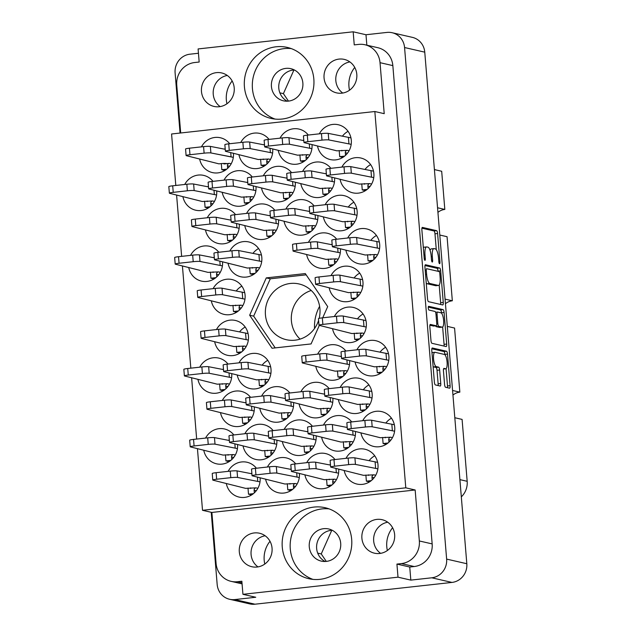 <?xml version="1.0" encoding="UTF-8"?>
<svg xmlns="http://www.w3.org/2000/svg" width="636" height="636" viewBox="0 0 636 636"><rect width="100%" height="100%" fill="white"/><g stroke="black" fill="none" stroke-linecap="round" stroke-linejoin="round"><path stroke-width="0.95" d="M432.456 352.59A7.219 2.051 83.7 0 0 432.257 352.575A7.219 2.051 83.7 0 0 431.963 352.686M435.08 352.296A7.219 2.051 83.7 0 0 434.873 352.288A7.219 2.051 83.7 0 0 433.561 358.974A7.219 2.051 83.7 0 0 436.256 366.622L438.633 367.163A2.695 0.763 83.7 0 1 439.643 370.025L440.748 383.54A2.695 0.763 83.7 0 1 440.263 386.036A2.695 0.763 83.7 0 1 440.184 386.036L435.39 384.931A2.695 0.763 83.7 0 1 434.38 382.077L431.788 350.492A2.695 0.763 83.7 0 1 432.273 347.995A2.695 0.763 83.7 0 1 432.353 347.995L446.504 351.239A2.695 0.763 83.7 0 1 447.513 354.101L450.105 385.686A2.695 0.763 83.7 0 1 449.62 388.183A2.695 0.763 83.7 0 1 449.541 388.183L445.574 387.268A2.695 0.763 83.7 0 1 444.564 384.414L443.451 370.891A2.695 0.763 83.7 0 1 443.944 368.395A2.695 0.763 83.7 0 1 444.015 368.395L445.574 368.753A7.219 2.051 83.7 0 0 445.78 368.769A7.219 2.051 83.7 0 0 447.052 361.725A7.219 2.051 83.7 0 0 444.397 354.435L435.08 352.296M428.298 308.07A1.892 0.533 83.7 0 0 428.998 310.066L434.976 311.441A2.695 0.763 83.7 0 1 435.986 314.295L436.717 323.263A2.695 0.763 83.7 0 1 436.232 325.767A2.695 0.763 83.7 0 1 436.153 325.759L430.413 324.44A2.695 0.763 83.7 0 0 430.341 324.44A2.695 0.763 83.7 0 0 429.849 326.936L430.962 340.459A2.695 0.763 83.7 0 0 431.963 343.313L446.122 346.556A2.695 0.763 83.7 0 0 446.194 346.564A2.695 0.763 83.7 0 0 446.687 344.06L444.087 312.475A2.695 0.763 83.7 0 0 443.085 309.621L428.696 306.321A1.892 0.533 83.7 0 0 428.64 306.321A1.892 0.533 83.7 0 0 428.298 308.07M311.235 290.485A28.58 27.276 -77.1 0 0 292.051 311.688A28.58 27.276 -77.1 0 0 300.089 339.115M314.542 328.494A39.853 38.025 102.9 0 1 319.614 306.345M220.151 106.602A17.18 16.393 102.9 0 1 213.632 88.722A17.18 16.393 102.9 0 1 227.29 75.469M216.431 72.639A17.18 16.393 -77.1 0 0 201.453 88.746A17.18 16.393 -77.1 0 0 213.998 106.427A17.18 16.393 -77.1 0 0 219.237 106.729A17.18 16.393 -77.1 0 0 234.223 90.622A17.18 16.393 -77.1 0 0 221.67 72.941A17.18 16.393 -77.1 0 0 216.431 72.639M349.88 61.923A17.18 16.393 -77.1 0 0 336.221 75.175A17.18 16.393 -77.1 0 0 342.74 93.047M339.02 59.092A17.18 16.393 -77.1 0 0 324.042 75.199A17.18 16.393 -77.1 0 0 336.587 92.88A17.18 16.393 -77.1 0 0 341.826 93.174A17.18 16.393 -77.1 0 0 356.812 77.075A17.18 16.393 -77.1 0 0 344.259 59.394A17.18 16.393 -77.1 0 0 339.02 59.092M294.404 69.992A16.488 15.733 -77.1 0 0 293.164 70.071A16.488 15.733 -77.1 0 0 279.037 83.555A16.488 15.733 -77.1 0 0 287.249 101.196M285.795 68.386A16.488 15.733 -77.1 0 0 271.413 83.849A16.488 15.733 -77.1 0 0 283.457 100.822A16.488 15.733 -77.1 0 0 288.482 101.108A16.488 15.733 -77.1 0 0 302.871 85.645A16.488 15.733 -77.1 0 0 290.827 68.672A16.488 15.733 -77.1 0 0 285.795 68.386M265.132 535.766A17.18 16.393 -77.1 0 0 251.474 549.019A17.18 16.393 -77.1 0 0 258.001 566.899M257.079 567.026A17.18 16.393 102.9 0 1 251.84 566.724A17.18 16.393 102.9 0 1 239.295 549.043A17.18 16.393 102.9 0 1 254.273 532.936A17.18 16.393 102.9 0 1 259.52 533.238A17.18 16.393 102.9 0 1 272.065 550.919A17.18 16.393 102.9 0 1 257.079 567.026M325.091 561.493A16.488 15.733 102.9 0 1 316.887 543.852A16.488 15.733 102.9 0 1 331.006 530.368A16.488 15.733 102.9 0 1 332.246 530.289M326.332 561.405A16.488 15.733 102.9 0 1 321.299 561.119A16.488 15.733 102.9 0 1 309.255 544.146A16.488 15.733 102.9 0 1 323.637 528.683A16.488 15.733 102.9 0 1 328.669 528.969A16.488 15.733 102.9 0 1 340.713 545.942A16.488 15.733 102.9 0 1 326.332 561.405M380.59 553.344A17.18 16.393 102.9 0 1 374.063 535.472A17.18 16.393 102.9 0 1 387.721 522.22M379.668 553.479A17.18 16.393 102.9 0 1 374.429 553.177A17.18 16.393 102.9 0 1 361.884 535.496A17.18 16.393 102.9 0 1 376.87 519.389A17.18 16.393 102.9 0 1 382.109 519.692A17.18 16.393 102.9 0 1 394.654 537.372A17.18 16.393 102.9 0 1 379.668 553.479M349.53 90.201A25.694 24.518 102.9 0 1 354.753 67.432M226.941 103.755A25.694 24.518 102.9 0 1 232.156 80.987M264.783 564.053A25.694 24.518 102.9 0 1 270.006 541.284M387.372 550.506A25.694 24.518 102.9 0 1 392.595 527.737M314.001 507.075A36.419 34.749 -77.1 0 0 282.233 541.22A36.419 34.749 -77.1 0 0 308.834 578.704A36.419 34.749 -77.1 0 0 319.94 579.34A36.419 34.749 -77.1 0 0 351.708 545.195A36.419 34.749 -77.1 0 0 325.107 507.711A36.419 34.749 -77.1 0 0 314.001 507.075M329.058 508.88A36.419 34.749 -77.1 0 0 322.015 508.911A36.419 34.749 -77.1 0 0 290.461 540.91A36.419 34.749 -77.1 0 0 312.896 579.372M276.159 46.778A36.419 34.749 -77.1 0 0 244.391 80.923A36.419 34.749 -77.1 0 0 270.992 118.407A36.419 34.749 -77.1 0 0 282.098 119.043A36.419 34.749 -77.1 0 0 313.866 84.898A36.419 34.749 -77.1 0 0 287.265 47.414A36.419 34.749 -77.1 0 0 276.159 46.778M291.216 48.582A36.419 34.749 -77.1 0 0 284.173 48.614A36.419 34.749 -77.1 0 0 252.619 80.613A36.419 34.749 -77.1 0 0 275.054 119.075M250.202 494.585A17.864 17.045 -77.1 0 0 250.767 495.428M256.403 468.231A17.864 17.045 -77.1 0 0 247.07 462.261A17.864 17.045 -77.1 0 0 241.624 461.951A17.864 17.045 -77.1 0 0 228.133 471.356M226.384 483.837A17.864 17.045 -77.1 0 0 239.088 497.09A17.864 17.045 -77.1 0 0 244.534 497.4A17.864 17.045 -77.1 0 0 260.124 477.978M251.84 472.953A17.864 17.045 -77.1 0 0 251.276 473.661M227.648 461.307A17.864 17.045 -77.1 0 0 228.205 462.149M233.841 434.952A17.864 17.045 -77.1 0 0 224.508 428.982A17.864 17.045 -77.1 0 0 219.062 428.672A17.864 17.045 -77.1 0 0 205.571 438.077M203.83 450.558A17.864 17.045 -77.1 0 0 216.526 463.811A17.864 17.045 -77.1 0 0 221.98 464.121A17.864 17.045 -77.1 0 0 237.562 444.699M229.278 439.675A17.864 17.045 -77.1 0 0 228.714 440.382M322.961 414.998A17.864 17.045 -77.1 0 0 323.525 415.841M329.154 388.644A17.864 17.045 -77.1 0 0 319.829 382.673A17.864 17.045 -77.1 0 0 314.375 382.363A17.864 17.045 -77.1 0 0 300.884 391.768M299.143 404.257A17.864 17.045 -77.1 0 0 311.847 417.502A17.864 17.045 -77.1 0 0 317.292 417.812A17.864 17.045 -77.1 0 0 332.874 398.39M324.591 393.366A17.864 17.045 -77.1 0 0 324.026 394.074M328.788 485.904A17.864 17.045 -77.1 0 0 329.353 486.739M334.989 459.542A17.864 17.045 -77.1 0 0 325.656 453.579A17.864 17.045 -77.1 0 0 320.202 453.261A17.864 17.045 -77.1 0 0 306.719 462.666M304.97 475.156A17.864 17.045 -77.1 0 0 317.674 488.4A17.864 17.045 -77.1 0 0 323.12 488.71A17.864 17.045 -77.1 0 0 338.702 469.288M330.426 464.272A17.864 17.045 -77.1 0 0 329.853 464.972M221.813 390.409A17.864 17.045 -77.1 0 0 222.377 391.251M228.014 364.054A17.864 17.045 -77.1 0 0 218.681 358.084A17.864 17.045 -77.1 0 0 213.235 357.774A17.864 17.045 -77.1 0 0 199.744 367.179M197.995 379.66A17.864 17.045 -77.1 0 0 210.699 392.913A17.864 17.045 -77.1 0 0 216.145 393.223A17.864 17.045 -77.1 0 0 231.735 373.801M223.451 368.777A17.864 17.045 -77.1 0 0 222.886 369.484M266.937 456.966A17.864 17.045 -77.1 0 0 267.502 457.809M273.138 430.612A17.864 17.045 -77.1 0 0 263.805 424.641A17.864 17.045 -77.1 0 0 258.351 424.331A17.864 17.045 -77.1 0 0 244.86 433.736M243.119 446.218A17.864 17.045 -77.1 0 0 255.823 459.462A17.864 17.045 -77.1 0 0 261.269 459.78A17.864 17.045 -77.1 0 0 276.851 440.351M268.567 435.334A17.864 17.045 -77.1 0 0 268.002 436.034M261.11 386.068A17.864 17.045 -77.1 0 0 261.674 386.903M237.292 375.32A17.864 17.045 -77.1 0 0 249.988 388.564A17.864 17.045 -77.1 0 0 255.441 388.882A17.864 17.045 -77.1 0 0 271.023 372.132A17.864 17.045 -77.1 0 0 257.978 353.743A17.864 17.045 -77.1 0 0 252.524 353.433A17.864 17.045 -77.1 0 0 239.033 362.838M267.764 360.326A17.864 17.045 -77.1 0 0 262.175 365.136M306.226 452.625A17.864 17.045 -77.1 0 0 306.791 453.46M312.427 426.263A17.864 17.045 -77.1 0 0 303.094 420.301A17.864 17.045 -77.1 0 0 297.648 419.983A17.864 17.045 -77.1 0 0 284.157 429.395M282.408 441.877A17.864 17.045 -77.1 0 0 295.112 455.122A17.864 17.045 -77.1 0 0 300.558 455.432A17.864 17.045 -77.1 0 0 316.14 436.01M307.864 430.993A17.864 17.045 -77.1 0 0 307.299 431.693M356.422 339.759A17.864 17.045 -77.1 0 0 356.987 340.602M332.604 329.011A17.864 17.045 -77.1 0 0 345.308 342.263A17.864 17.045 -77.1 0 0 350.754 342.573A17.864 17.045 -77.1 0 0 366.336 325.823A17.864 17.045 -77.1 0 0 353.29 307.434A17.864 17.045 -77.1 0 0 347.836 307.124A17.864 17.045 -77.1 0 0 334.353 316.529M363.077 314.017A17.864 17.045 -77.1 0 0 357.488 318.827M244.375 423.687A17.864 17.045 -77.1 0 0 244.94 424.53M250.576 397.333A17.864 17.045 -77.1 0 0 241.243 391.363A17.864 17.045 -77.1 0 0 235.797 391.053A17.864 17.045 -77.1 0 0 222.306 400.457M220.557 412.939A17.864 17.045 -77.1 0 0 233.261 426.192A17.864 17.045 -77.1 0 0 238.707 426.502A17.864 17.045 -77.1 0 0 254.289 407.072M246.013 402.055A17.864 17.045 -77.1 0 0 245.448 402.755M238.548 352.789A17.864 17.045 -77.1 0 0 239.112 353.632M214.73 342.041A17.864 17.045 -77.1 0 0 227.434 355.286A17.864 17.045 -77.1 0 0 232.879 355.604A17.864 17.045 -77.1 0 0 248.461 338.853A17.864 17.045 -77.1 0 0 235.415 320.465A17.864 17.045 -77.1 0 0 229.962 320.154A17.864 17.045 -77.1 0 0 216.479 329.559M245.202 327.047A17.864 17.045 -77.1 0 0 239.613 331.857M289.499 490.245A17.864 17.045 -77.1 0 0 290.056 491.079M295.692 463.89A17.864 17.045 -77.1 0 0 286.367 457.92A17.864 17.045 -77.1 0 0 280.913 457.61A17.864 17.045 -77.1 0 0 267.422 467.015M265.681 479.496A17.864 17.045 -77.1 0 0 278.377 492.741A17.864 17.045 -77.1 0 0 283.831 493.059A17.864 17.045 -77.1 0 0 299.413 473.629M291.129 468.613A17.864 17.045 -77.1 0 0 290.565 469.312M283.664 419.347A17.864 17.045 -77.1 0 0 284.228 420.181M289.865 392.992A17.864 17.045 -77.1 0 0 280.532 387.022A17.864 17.045 -77.1 0 0 275.086 386.704A17.864 17.045 -77.1 0 0 261.595 396.117M259.846 408.598A17.864 17.045 -77.1 0 0 272.55 421.843A17.864 17.045 -77.1 0 0 278.004 422.161A17.864 17.045 -77.1 0 0 293.586 402.731M285.302 397.715A17.864 17.045 -77.1 0 0 284.737 398.414M362.25 410.657A17.864 17.045 -77.1 0 0 362.814 411.5M338.432 399.909A17.864 17.045 -77.1 0 0 351.136 413.162A17.864 17.045 -77.1 0 0 356.581 413.472A17.864 17.045 -77.1 0 0 372.163 396.721A17.864 17.045 -77.1 0 0 359.117 378.333A17.864 17.045 -77.1 0 0 353.672 378.023A17.864 17.045 -77.1 0 0 340.18 387.427M368.904 384.915A17.864 17.045 -77.1 0 0 363.323 389.725M339.688 377.379A17.864 17.045 -77.1 0 0 340.252 378.221M345.889 351.024A17.864 17.045 -77.1 0 0 336.555 345.054A17.864 17.045 -77.1 0 0 331.11 344.744A17.864 17.045 -77.1 0 0 317.618 354.149M315.869 366.63A17.864 17.045 -77.1 0 0 328.574 379.883A17.864 17.045 -77.1 0 0 334.019 380.193A17.864 17.045 -77.1 0 0 349.609 360.771M341.325 355.747A17.864 17.045 -77.1 0 0 340.761 356.454M345.523 448.277A17.864 17.045 -77.1 0 0 346.079 449.119M351.716 421.922A17.864 17.045 -77.1 0 0 342.383 415.952A17.864 17.045 -77.1 0 0 336.937 415.642A17.864 17.045 -77.1 0 0 323.446 425.047M321.705 437.528A17.864 17.045 -77.1 0 0 334.401 450.781A17.864 17.045 -77.1 0 0 339.855 451.091A17.864 17.045 -77.1 0 0 355.437 431.669M347.153 426.645A17.864 17.045 -77.1 0 0 346.588 427.352M378.984 373.038A17.864 17.045 -77.1 0 0 379.549 373.881M355.166 362.289A17.864 17.045 -77.1 0 0 367.862 375.534A17.864 17.045 -77.1 0 0 373.316 375.852A17.864 17.045 -77.1 0 0 388.898 359.101A17.864 17.045 -77.1 0 0 375.852 340.713A17.864 17.045 -77.1 0 0 370.398 340.403A17.864 17.045 -77.1 0 0 356.907 349.808M385.639 347.296A17.864 17.045 -77.1 0 0 380.05 352.106M384.812 443.936A17.864 17.045 -77.1 0 0 385.376 444.779M360.994 433.188A17.864 17.045 -77.1 0 0 373.698 446.44A17.864 17.045 -77.1 0 0 379.143 446.75A17.864 17.045 -77.1 0 0 394.725 430A17.864 17.045 -77.1 0 0 381.68 411.611A17.864 17.045 -77.1 0 0 376.226 411.301A17.864 17.045 -77.1 0 0 362.735 420.706M391.466 418.194A17.864 17.045 -77.1 0 0 385.877 423.004M368.077 481.555A17.864 17.045 -77.1 0 0 368.642 482.398M344.259 470.807A17.864 17.045 -77.1 0 0 356.963 484.06A17.864 17.045 -77.1 0 0 362.409 484.37A17.864 17.045 -77.1 0 0 377.999 467.619A17.864 17.045 -77.1 0 0 364.945 449.231A17.864 17.045 -77.1 0 0 359.499 448.921A17.864 17.045 -77.1 0 0 346.008 458.325M374.739 455.813A17.864 17.045 -77.1 0 0 369.15 460.631M341.397 157.06A17.864 17.045 -77.1 0 0 341.961 157.895M317.579 146.312A17.864 17.045 -77.1 0 0 330.283 159.556A17.864 17.045 -77.1 0 0 335.736 159.875A17.864 17.045 -77.1 0 0 351.318 143.124A17.864 17.045 -77.1 0 0 338.265 124.736A17.864 17.045 -77.1 0 0 332.819 124.418A17.864 17.045 -77.1 0 0 319.328 133.83M348.059 131.318A17.864 17.045 -77.1 0 0 342.47 136.128M363.959 190.339A17.864 17.045 -77.1 0 0 364.523 191.174M340.141 179.591A17.864 17.045 -77.1 0 0 352.845 192.835A17.864 17.045 -77.1 0 0 358.291 193.145A17.864 17.045 -77.1 0 0 373.881 176.403A17.864 17.045 -77.1 0 0 360.827 158.014A17.864 17.045 -77.1 0 0 355.381 157.696A17.864 17.045 -77.1 0 0 341.89 167.109M370.621 164.597A17.864 17.045 -77.1 0 0 365.032 169.407M369.786 261.237A17.864 17.045 -77.1 0 0 370.351 262.072M345.968 250.489A17.864 17.045 -77.1 0 0 358.672 263.733A17.864 17.045 -77.1 0 0 364.126 264.051A17.864 17.045 -77.1 0 0 379.708 247.301A17.864 17.045 -77.1 0 0 366.654 228.912A17.864 17.045 -77.1 0 0 361.208 228.594A17.864 17.045 -77.1 0 0 347.717 238.007M376.448 235.495A17.864 17.045 -77.1 0 0 370.86 240.305M324.67 194.68A17.864 17.045 -77.1 0 0 325.235 195.522M330.871 168.325A17.864 17.045 -77.1 0 0 321.538 162.355A17.864 17.045 -77.1 0 0 316.084 162.045A17.864 17.045 -77.1 0 0 302.601 171.45M300.852 183.931A17.864 17.045 -77.1 0 0 313.556 197.176A17.864 17.045 -77.1 0 0 319.002 197.494A17.864 17.045 -77.1 0 0 334.584 178.064M326.308 173.048A17.864 17.045 -77.1 0 0 325.735 173.747M330.497 265.578A17.864 17.045 -77.1 0 0 331.062 266.42M336.698 239.223A17.864 17.045 -77.1 0 0 327.365 233.253A17.864 17.045 -77.1 0 0 321.919 232.943A17.864 17.045 -77.1 0 0 308.428 242.348M306.679 254.829A17.864 17.045 -77.1 0 0 319.383 268.082A17.864 17.045 -77.1 0 0 324.829 268.392A17.864 17.045 -77.1 0 0 340.411 248.962M332.135 243.946A17.864 17.045 -77.1 0 0 331.571 244.645M347.232 227.958A17.864 17.045 -77.1 0 0 347.797 228.793M323.414 217.21A17.864 17.045 -77.1 0 0 336.11 230.455A17.864 17.045 -77.1 0 0 341.564 230.773A17.864 17.045 -77.1 0 0 357.146 214.022A17.864 17.045 -77.1 0 0 344.1 195.634A17.864 17.045 -77.1 0 0 338.646 195.324A17.864 17.045 -77.1 0 0 325.155 204.728M353.886 202.216A17.864 17.045 -77.1 0 0 348.297 207.026M268.646 236.64A17.864 17.045 -77.1 0 0 269.211 237.482M274.847 210.285A17.864 17.045 -77.1 0 0 265.514 204.315A17.864 17.045 -77.1 0 0 260.068 204.005A17.864 17.045 -77.1 0 0 246.577 213.41M244.828 225.899A17.864 17.045 -77.1 0 0 257.532 239.144A17.864 17.045 -77.1 0 0 262.978 239.454A17.864 17.045 -77.1 0 0 278.56 220.032M270.284 215.008A17.864 17.045 -77.1 0 0 269.72 215.715M262.819 165.742A17.864 17.045 -77.1 0 0 263.384 166.584M269.012 139.387A17.864 17.045 -77.1 0 0 259.687 133.417A17.864 17.045 -77.1 0 0 254.233 133.107A17.864 17.045 -77.1 0 0 240.742 142.512M239.001 155.001A17.864 17.045 -77.1 0 0 251.705 168.246A17.864 17.045 -77.1 0 0 257.151 168.556A17.864 17.045 -77.1 0 0 272.733 149.134M264.449 144.11A17.864 17.045 -77.1 0 0 263.884 144.817M235.185 311.886A17.864 17.045 -77.1 0 0 235.749 312.729M211.367 301.138A17.864 17.045 -77.1 0 0 224.071 314.383A17.864 17.045 -77.1 0 0 229.517 314.701A17.864 17.045 -77.1 0 0 245.099 297.95A17.864 17.045 -77.1 0 0 232.053 279.562A17.864 17.045 -77.1 0 0 226.599 279.252A17.864 17.045 -77.1 0 0 213.116 288.657M241.839 286.144A17.864 17.045 -77.1 0 0 236.25 290.954M229.358 240.988A17.864 17.045 -77.1 0 0 229.922 241.823M235.551 214.634A17.864 17.045 -77.1 0 0 226.225 208.664A17.864 17.045 -77.1 0 0 220.772 208.354A17.864 17.045 -77.1 0 0 207.28 217.758M205.539 230.24A17.864 17.045 -77.1 0 0 218.235 243.485A17.864 17.045 -77.1 0 0 223.689 243.803A17.864 17.045 -77.1 0 0 239.271 224.373M230.987 219.356A17.864 17.045 -77.1 0 0 230.423 220.056M353.06 298.856A17.864 17.045 -77.1 0 0 353.624 299.699M329.241 288.108A17.864 17.045 -77.1 0 0 341.945 301.353A17.864 17.045 -77.1 0 0 347.391 301.671A17.864 17.045 -77.1 0 0 362.973 284.92A17.864 17.045 -77.1 0 0 349.927 266.532A17.864 17.045 -77.1 0 0 344.474 266.222A17.864 17.045 -77.1 0 0 330.99 275.627M359.714 273.114A17.864 17.045 -77.1 0 0 354.125 277.924M285.381 199.02A17.864 17.045 -77.1 0 0 285.938 199.863M291.574 172.666A17.864 17.045 -77.1 0 0 282.249 166.696A17.864 17.045 -77.1 0 0 276.795 166.386A17.864 17.045 -77.1 0 0 263.304 175.79M261.563 188.272A17.864 17.045 -77.1 0 0 274.259 201.525A17.864 17.045 -77.1 0 0 279.713 201.835A17.864 17.045 -77.1 0 0 295.295 182.413M287.011 177.388A17.864 17.045 -77.1 0 0 286.446 178.096M251.912 274.267A17.864 17.045 -77.1 0 0 252.476 275.102M228.093 263.519A17.864 17.045 -77.1 0 0 240.798 276.763A17.864 17.045 -77.1 0 0 246.251 277.073A17.864 17.045 -77.1 0 0 261.833 260.331A17.864 17.045 -77.1 0 0 248.779 241.942A17.864 17.045 -77.1 0 0 243.334 241.624A17.864 17.045 -77.1 0 0 229.842 251.037M258.574 248.525A17.864 17.045 -77.1 0 0 252.985 253.335M246.084 203.369A17.864 17.045 -77.1 0 0 246.649 204.204M252.285 177.007A17.864 17.045 -77.1 0 0 242.952 171.044A17.864 17.045 -77.1 0 0 237.506 170.726A17.864 17.045 -77.1 0 0 224.015 180.139M222.266 192.621A17.864 17.045 -77.1 0 0 234.97 205.865A17.864 17.045 -77.1 0 0 240.416 206.175A17.864 17.045 -77.1 0 0 256.006 186.753M247.722 181.737A17.864 17.045 -77.1 0 0 247.158 182.437M212.623 278.608A17.864 17.045 -77.1 0 0 213.187 279.45M218.824 252.254A17.864 17.045 -77.1 0 0 209.49 246.283A17.864 17.045 -77.1 0 0 204.045 245.973A17.864 17.045 -77.1 0 0 190.554 255.378M188.805 267.859A17.864 17.045 -77.1 0 0 201.509 281.112A17.864 17.045 -77.1 0 0 206.954 281.422A17.864 17.045 -77.1 0 0 222.536 261.992M214.26 256.976A17.864 17.045 -77.1 0 0 213.696 257.675M302.108 161.401A17.864 17.045 -77.1 0 0 302.672 162.244M308.309 135.047A17.864 17.045 -77.1 0 0 298.976 129.076A17.864 17.045 -77.1 0 0 293.53 128.766A17.864 17.045 -77.1 0 0 280.039 138.171M278.29 150.653A17.864 17.045 -77.1 0 0 290.994 163.905A17.864 17.045 -77.1 0 0 296.44 164.215A17.864 17.045 -77.1 0 0 312.022 144.785M303.746 139.769A17.864 17.045 -77.1 0 0 303.181 140.469M307.935 232.299A17.864 17.045 -77.1 0 0 308.5 233.142M314.136 205.945A17.864 17.045 -77.1 0 0 304.803 199.974A17.864 17.045 -77.1 0 0 299.357 199.664A17.864 17.045 -77.1 0 0 285.866 209.069M284.117 221.551A17.864 17.045 -77.1 0 0 296.821 234.803A17.864 17.045 -77.1 0 0 302.267 235.113A17.864 17.045 -77.1 0 0 317.857 215.691M309.573 210.667A17.864 17.045 -77.1 0 0 309.009 211.375M206.795 207.71A17.864 17.045 -77.1 0 0 207.36 208.552M212.996 181.355A17.864 17.045 -77.1 0 0 203.663 175.385A17.864 17.045 -77.1 0 0 198.209 175.075A17.864 17.045 -77.1 0 0 184.726 184.48M182.977 196.961A17.864 17.045 -77.1 0 0 195.681 210.206A17.864 17.045 -77.1 0 0 201.127 210.524A17.864 17.045 -77.1 0 0 216.709 191.094M208.433 186.078A17.864 17.045 -77.1 0 0 207.861 186.777M223.53 170.09A17.864 17.045 -77.1 0 0 224.087 170.925M229.723 143.736A17.864 17.045 -77.1 0 0 220.39 137.766A17.864 17.045 -77.1 0 0 214.944 137.448A17.864 17.045 -77.1 0 0 201.453 146.86M199.712 159.342A17.864 17.045 -77.1 0 0 212.408 172.587A17.864 17.045 -77.1 0 0 217.862 172.897A17.864 17.045 -77.1 0 0 233.444 153.475M225.16 148.458A17.864 17.045 -77.1 0 0 224.595 149.158M319.169 318.358A28.58 27.276 -77.1 0 0 299.071 283.966A28.58 27.276 -77.1 0 0 290.35 283.465A28.58 27.276 -77.1 0 0 265.419 310.265A28.58 27.276 -77.1 0 0 286.295 339.688A28.58 27.276 -77.1 0 0 295.017 340.188A28.58 27.276 -77.1 0 0 318.596 320.385M428.545 301.695L442.696 304.938A2.695 0.763 83.7 0 0 442.775 304.938A2.695 0.763 83.7 0 0 443.268 302.442L440.668 270.856A2.695 0.763 83.7 0 0 439.659 268.002L425.508 264.751A2.695 0.763 83.7 0 0 425.428 264.751A2.695 0.763 83.7 0 0 424.943 267.247L427.535 298.833A2.695 0.763 83.7 0 0 428.545 301.695M392.134 32.722L412.327 37.349A17.037 16.258 102.9 0 1 424.761 52.16L466.816 563.727A17.037 16.258 102.9 0 1 451.965 582.425L254.98 604.2A17.037 16.258 102.9 0 1 249.789 603.906L229.596 599.271A17.037 16.258 -77.1 0 0 234.795 599.573L255.751 597.26L242.936 594.318L398.009 577.178L410.824 580.112L431.78 577.798A17.037 16.258 -77.1 0 0 446.631 559.1L404.568 47.533A17.037 16.258 -77.1 0 0 392.134 32.722A17.037 16.258 -77.1 0 0 386.942 32.42L365.986 34.742L353.171 31.8L198.098 48.94L199.171 62.034L194.719 62.519A20.614 19.668 -77.1 0 0 176.752 85.144L180.688 132.98M438.53 258.025L438.832 261.706A1.892 0.533 83.7 0 0 439.595 263.709A1.892 0.533 83.7 0 0 439.937 261.952L437.6 233.515A2.695 0.763 83.7 0 0 436.59 230.661L422.439 227.418A2.695 0.763 83.7 0 0 422.36 227.41A2.695 0.763 83.7 0 0 421.875 229.914L424.212 258.351A1.892 0.533 83.7 0 0 424.967 260.355A1.892 0.533 83.7 0 0 425.309 258.606L425.007 254.925A8.634 2.449 83.7 0 1 426.573 246.919A8.634 2.449 83.7 0 1 426.82 246.935L427.996 247.205A8.634 2.449 83.7 0 1 431.216 256.348L431.526 260.029A1.892 0.533 83.7 0 0 432.281 262.032A1.892 0.533 83.7 0 0 432.623 260.283L432.321 256.602A8.634 2.449 83.7 0 1 433.887 248.596A8.634 2.449 83.7 0 1 434.134 248.612L435.31 248.883A8.634 2.449 83.7 0 1 438.53 258.025M452.57 390.464L459.844 392.134L454.573 328.049L447.307 326.387M437.552 207.765L444.818 209.435L441.686 171.259L434.412 169.589M445.065 299.119L452.331 300.78L447.06 236.703L439.794 235.034M198.448 53.257L189.957 54.195A17.037 16.258 -77.1 0 0 175.107 72.902L180.052 133.051M211.232 512.298L217.17 584.46A17.037 16.258 -77.1 0 0 229.596 599.271M175.806 185.466L171.577 133.989L374.843 111.523L384.216 113.669L380.026 62.678A20.614 19.668 -77.1 0 0 364.985 44.758A20.614 19.668 -77.1 0 0 358.696 44.401L354.244 44.886L353.171 31.8M365.986 34.742L366.845 45.18M322.706 317.817L327.699 306.6L305.296 273.575L266.277 277.892L249.662 315.225L272.065 348.242L311.076 343.933L319.336 325.378M176.609 195.22L181.634 256.364M182.437 266.118L190.824 368.165M191.627 377.919L196.659 439.063M197.462 448.817L202.51 510.303L211.883 512.449L216.081 563.44A20.614 19.668 -77.1 0 0 231.122 581.36A20.614 19.668 -77.1 0 0 237.403 581.717L241.855 581.232L242.936 594.318M374.843 111.523L405.784 487.828L202.51 510.303M410.824 580.112L409.743 567.026L396.928 564.084L398.009 577.178M409.743 567.026L414.203 566.533L401.38 563.591A20.614 19.668 -77.1 0 0 419.347 540.974L432.162 543.907A20.614 19.668 102.9 0 1 414.203 566.533M396.928 564.084L401.38 563.591M405.784 487.828L415.157 489.982L419.347 540.974M364.985 44.758L377.8 47.692A20.614 19.668 102.9 0 1 392.841 65.611L432.162 543.907M415.157 489.982L211.883 512.449M459.9 479.639L467.174 481.301L462.086 419.402L454.812 417.733M288.458 101.108L283.402 93.651L293.919 70.008M326.3 561.405L321.244 553.948L331.769 530.305M434.38 169.184A10.995 10.494 -77.1 0 0 435.231 169.772M437.934 212.368A13.746 13.11 102.9 0 1 444.818 209.435M445.438 303.722A13.746 13.11 102.9 0 1 452.331 300.78M452.951 395.075A13.746 13.11 102.9 0 1 459.844 392.134M467.174 481.301A18.69 17.832 102.9 0 1 461.323 496.875M317.698 553.137L321.244 553.948M279.856 92.84L283.402 93.651M306.155 274.839L270.284 278.807L253.669 316.14L275.205 347.892M253.669 316.14L249.662 315.225M270.284 278.807L266.277 277.892M433.887 248.596L431.272 248.883A8.634 2.449 83.7 0 0 430.087 250.433M426.573 246.919L423.958 247.213A8.634 2.449 83.7 0 0 423.33 247.611M436.288 249.694L434.976 233.81A2.695 0.763 83.7 0 0 433.975 230.948L421.922 228.189M438.061 271.31L438.045 271.143A2.695 0.763 83.7 0 0 437.043 268.289L424.991 265.53M440.597 304.453A2.695 0.763 83.7 0 0 440.645 302.728L439.19 285.031M439.81 273.552A1.892 0.533 83.7 0 0 439.102 271.548L426.677 268.702A1.892 0.533 83.7 0 0 426.629 268.694A1.892 0.533 83.7 0 0 426.287 270.451L426.605 274.331A8.634 2.449 83.7 0 0 429.825 283.473L438.315 285.421A8.634 2.449 83.7 0 0 438.562 285.429A8.634 2.449 83.7 0 0 440.128 277.431L439.81 273.552M426.231 282.948A8.634 2.449 83.7 0 0 427.201 283.759L429.825 283.473M438.562 285.429L435.938 285.723A8.634 2.449 83.7 0 1 435.7 285.707L427.201 283.759M428.298 307.124L440.462 309.907A2.695 0.763 83.7 0 1 441.471 312.769L441.503 313.182M442.64 326.999L444.063 344.354L446.687 344.06M444.015 346.079A2.695 0.763 83.7 0 0 444.063 344.354M429.896 325.219L433.537 326.045A2.695 0.763 83.7 0 0 433.609 326.053A2.695 0.763 83.7 0 0 433.688 326.03M442.107 327.127A7.219 2.051 83.7 0 0 442.314 327.135A7.219 2.051 83.7 0 0 443.594 320.091A7.219 2.051 83.7 0 0 440.931 312.801L437.648 312.053A2.695 0.763 83.7 0 0 437.576 312.045A2.695 0.763 83.7 0 0 437.083 314.55L437.822 323.517A2.695 0.763 83.7 0 0 438.832 326.371L442.107 327.127L439.492 327.413A7.219 2.051 83.7 0 0 439.699 327.429L442.314 327.135M435.62 325.831A2.695 0.763 83.7 0 0 436.209 326.658L438.832 326.371M439.492 327.413L436.209 326.658M433.108 366.575A7.219 2.051 83.7 0 0 433.633 366.908L436.256 366.622M438.077 385.551A2.695 0.763 83.7 0 0 438.132 383.826L437.019 370.311A2.695 0.763 83.7 0 0 436.01 367.457L433.633 366.908M444.922 354.769L444.89 354.387A2.695 0.763 83.7 0 0 443.888 351.533L431.836 348.767M447.434 387.698A2.695 0.763 83.7 0 0 447.49 385.973L446.067 368.657M377.864 468.835L355.452 464.415A5.493 0.517 175.3 0 0 348.671 464.638L334.528 466.196A5.493 0.517 175.3 0 0 330.648 467.015A5.493 0.517 175.3 0 0 330.831 467.134L363.482 475.331L373.912 474.83L375.749 475.251M377.625 462.364L354.912 457.864A5.493 0.517 175.3 0 0 348.13 458.095L333.987 459.653A5.493 0.517 175.3 0 0 330.108 460.472L330.648 467.015M365.875 475.068A6.05 5.772 -77.1 0 0 365.883 475.164L366.376 481.166L369.683 481.778M375.63 468.327L375.089 461.784M371.281 480.625L366.376 481.166M374.119 477.731L371.996 477.238L372.211 479.814M371.996 477.238A2.202 2.099 102.9 0 1 373.912 474.83M233.317 157.37L210.898 152.942A5.493 0.517 175.3 0 0 204.116 153.165L189.973 154.731A5.493 0.517 175.3 0 0 186.094 155.55A5.493 0.517 175.3 0 0 186.284 155.661L218.927 163.857L222.067 163.516L218.927 163.857L186.284 155.661A5.493 0.517 175.3 0 1 186.094 155.55L185.561 149.007A5.493 0.517 175.3 0 1 189.433 148.188A5.493 0.517 175.3 0 0 185.561 149.007L186.094 155.55A5.493 0.517 175.3 0 1 189.973 154.731L189.433 148.188L203.576 146.622L189.433 148.188L189.973 154.731L204.116 153.165L203.576 146.622A5.493 0.517 175.3 0 1 210.357 146.399A5.493 0.517 175.3 0 0 203.576 146.622L204.116 153.165A5.493 0.517 175.3 0 1 210.898 152.942L210.357 146.399L225.231 149.277L210.357 146.399L210.898 152.942L231.075 156.854L230.741 152.735L231.075 156.854L233.317 157.37M223.991 163.953L226.321 163.46L222.067 163.516L226.321 163.46L223.991 163.953L229.365 163.357L223.991 163.953L223.944 163.357L223.991 163.953M224.707 170.361L221.821 169.693L224.707 170.361M221.328 163.698L221.821 169.693L226.726 169.152L221.821 169.693L221.328 163.698A6.05 5.772 -77.1 0 1 221.32 163.595A6.05 5.772 -77.1 0 0 221.328 163.698M227.45 165.773L227.656 168.341L227.45 165.773A2.202 2.099 102.9 0 1 229.365 163.357L231.194 163.778L229.365 163.357A2.202 2.099 102.9 0 0 227.45 165.773L229.564 166.258L227.45 165.773M216.582 194.99L194.163 190.561A5.493 0.517 175.3 0 0 187.381 190.784L173.238 192.35A5.493 0.517 175.3 0 0 169.367 193.169A5.493 0.517 175.3 0 0 169.55 193.288L202.192 201.485L212.631 200.984L214.467 201.397M208.497 186.905L193.63 184.019A5.493 0.517 175.3 0 0 186.849 184.241L172.706 185.807A5.493 0.517 175.3 0 0 168.826 186.626L169.367 193.169M204.585 201.215A6.05 5.772 -77.1 0 0 204.593 201.318L205.086 207.32L208.401 207.932M214.348 194.473L214.006 190.355M209.999 206.772L205.086 207.32M212.837 203.878L210.715 203.393L210.929 205.969M210.715 203.393A2.202 2.099 102.9 0 1 212.631 200.984M317.73 219.579L295.311 215.159A5.493 0.517 175.3 0 0 288.529 215.381L274.386 216.94A5.493 0.517 175.3 0 0 270.507 217.758A5.493 0.517 175.3 0 0 270.69 217.878L303.34 226.074L313.771 225.573L315.607 225.995M309.645 211.494L294.77 208.608A5.493 0.517 175.3 0 0 287.989 208.839L273.846 210.397A5.493 0.517 175.3 0 0 269.966 211.216L270.507 217.758M305.733 225.812A6.05 5.772 -77.1 0 0 305.741 225.907L306.234 231.909L309.541 232.522M315.488 219.07L315.154 214.944M311.139 231.369L306.234 231.909M313.977 228.475L311.855 227.982L312.069 230.558M311.855 227.982A2.202 2.099 102.9 0 1 313.771 225.573M311.894 148.681L289.483 144.253A5.493 0.517 175.3 0 0 282.702 144.483L268.551 146.041A5.493 0.517 175.3 0 0 264.679 146.86A5.493 0.517 175.3 0 0 264.862 146.98L297.513 155.176L307.943 154.675L309.78 155.097M303.809 140.596L288.943 137.71A5.493 0.517 175.3 0 0 282.161 137.933L268.018 139.499A5.493 0.517 175.3 0 0 264.139 140.317L264.679 146.86M299.906 154.906A6.05 5.772 -77.1 0 0 299.914 155.009L300.407 161.011L303.714 161.624M309.66 148.172L309.319 144.046M305.312 160.471L300.407 161.011M308.15 157.569L306.027 157.084L306.242 159.66M306.027 157.084A2.202 2.099 102.9 0 1 307.943 154.675M222.409 265.888L199.998 261.46A5.493 0.517 175.3 0 0 193.217 261.69L179.066 263.248A5.493 0.517 175.3 0 0 175.194 264.067A5.493 0.517 175.3 0 0 175.377 264.186L208.028 272.383L218.458 271.882L220.295 272.303M214.324 257.803L199.458 254.917A5.493 0.517 175.3 0 0 192.676 255.139L178.533 256.705A5.493 0.517 175.3 0 0 174.654 257.524L175.194 264.067M210.421 272.113A6.05 5.772 -77.1 0 0 210.429 272.216L210.921 278.218L214.229 278.83M220.175 265.379L219.833 261.253M215.827 277.678L210.921 278.218M218.665 274.776L216.542 274.291L216.757 276.867M216.542 274.291A2.202 2.099 102.9 0 1 218.458 271.882M255.871 190.649L233.46 186.221A5.493 0.517 175.3 0 0 226.678 186.443L212.535 188.01A5.493 0.517 175.3 0 0 208.656 188.828A5.493 0.517 175.3 0 0 208.839 188.94L241.489 197.136L251.92 196.635L253.756 197.057M247.786 182.556L232.919 179.678A5.493 0.517 175.3 0 0 226.138 179.901L211.995 181.467A5.493 0.517 175.3 0 0 208.115 182.278L208.656 188.828M243.882 196.874A6.05 5.772 -77.1 0 0 243.89 196.977L244.383 202.971L247.69 203.592M253.637 190.132L253.303 186.014M249.288 202.431L244.383 202.971M252.126 199.537L250.004 199.052L250.218 201.62M250.004 199.052A2.202 2.099 102.9 0 1 251.92 196.635M261.706 261.547L239.287 257.119A5.493 0.517 175.3 0 0 232.506 257.341L218.363 258.908A5.493 0.517 175.3 0 0 214.483 259.726A5.493 0.517 175.3 0 0 214.674 259.838L247.317 268.034L257.755 267.533L259.583 267.955M261.46 255.068L238.746 250.576A5.493 0.517 175.3 0 0 231.965 250.799L217.822 252.365A5.493 0.517 175.3 0 0 213.95 253.184L214.483 259.726M249.71 267.772A6.05 5.772 -77.1 0 0 249.717 267.875L250.21 273.87L253.518 274.49M259.464 261.03L258.932 254.487M255.115 273.329L250.21 273.87M257.954 270.435L255.839 269.95L256.046 272.518M255.839 269.95A2.202 2.099 102.9 0 1 257.755 267.533M295.168 186.3L272.749 181.88A5.493 0.517 175.3 0 0 265.967 182.103L251.824 183.669A5.493 0.517 175.3 0 0 247.945 184.48A5.493 0.517 175.3 0 0 248.135 184.599L280.778 192.795L291.216 192.295L293.045 192.716M287.082 178.215L272.208 175.329A5.493 0.517 175.3 0 0 265.427 175.56L251.284 177.118A5.493 0.517 175.3 0 0 247.412 177.937L247.945 184.48M283.171 192.533A6.05 5.772 -77.1 0 0 283.179 192.629L283.672 198.631L286.979 199.243M292.926 185.792L292.592 181.673M288.577 198.09L283.672 198.631M291.415 195.196L289.3 194.711L289.507 197.279M289.3 194.711A2.202 2.099 102.9 0 1 291.216 192.295M362.846 286.136L340.427 281.708A5.493 0.517 175.3 0 0 333.646 281.939L319.503 283.497A5.493 0.517 175.3 0 0 315.631 284.316A5.493 0.517 175.3 0 0 315.814 284.435L348.456 292.632L358.895 292.131L360.731 292.552M362.6 279.657L339.894 275.165A5.493 0.517 175.3 0 0 333.113 275.388L318.962 276.954A5.493 0.517 175.3 0 0 315.09 277.773L315.631 284.316M350.849 292.361A6.05 5.772 -77.1 0 0 350.857 292.465L351.35 298.467L354.665 299.079M360.612 285.62L360.071 279.077M356.263 297.926L351.35 298.467M359.101 295.025L356.979 294.54L357.194 297.115M356.979 294.54A2.202 2.099 102.9 0 1 358.895 292.131M239.144 228.268L216.725 223.84A5.493 0.517 175.3 0 0 209.944 224.063L195.801 225.629A5.493 0.517 175.3 0 0 191.921 226.448A5.493 0.517 175.3 0 0 192.112 226.559L224.754 234.756L235.193 234.263L237.021 234.676M231.059 220.183L216.184 217.297A5.493 0.517 175.3 0 0 209.411 217.52L195.26 219.086A5.493 0.517 175.3 0 0 191.388 219.905L191.921 226.448M227.147 234.493A6.05 5.772 -77.1 0 0 227.155 234.597L227.648 240.599L230.955 241.211M236.91 227.752L236.568 223.634M232.561 240.05L227.648 240.599M235.392 237.156L233.277 236.672L233.484 239.247M233.277 236.672A2.202 2.099 102.9 0 1 235.193 234.263M244.971 299.166L222.552 294.738A5.493 0.517 175.3 0 0 215.771 294.961L201.628 296.527A5.493 0.517 175.3 0 0 197.756 297.346A5.493 0.517 175.3 0 0 197.939 297.465L230.582 305.662L241.02 305.161L242.857 305.574M244.725 292.687L222.02 288.195A5.493 0.517 175.3 0 0 215.238 288.418L201.087 289.984A5.493 0.517 175.3 0 0 197.216 290.803L197.756 297.346M232.975 305.391A6.05 5.772 -77.1 0 0 232.983 305.495L233.476 311.497L236.791 312.109M242.737 298.65L242.197 292.107M238.389 310.948L233.476 311.497M241.227 308.055L239.104 307.57L239.319 310.145M239.104 307.57A2.202 2.099 102.9 0 1 241.02 305.161M272.606 153.022L250.186 148.601A5.493 0.517 175.3 0 0 243.405 148.824L229.262 150.39A5.493 0.517 175.3 0 0 225.39 151.201A5.493 0.517 175.3 0 0 225.573 151.32L258.216 159.517L268.654 159.016L270.491 159.437M264.52 144.936L249.654 142.059A5.493 0.517 175.3 0 0 242.873 142.281L228.721 143.839A5.493 0.517 175.3 0 0 224.85 144.658L225.39 151.201M260.609 159.254A6.05 5.772 -77.1 0 0 260.617 159.358L261.11 165.352L264.417 165.964M270.372 152.513L270.03 148.395M266.023 164.811L261.11 165.352M268.853 161.918L266.738 161.433L266.945 164.001M266.738 161.433A2.202 2.099 102.9 0 1 268.654 159.016M278.433 223.928L256.014 219.5A5.493 0.517 175.3 0 0 249.24 219.722L235.089 221.288A5.493 0.517 175.3 0 0 231.218 222.107A5.493 0.517 175.3 0 0 231.401 222.218L264.043 230.415L274.482 229.914L276.318 230.335M270.348 215.835L255.481 212.957A5.493 0.517 175.3 0 0 248.7 213.179L234.557 214.745A5.493 0.517 175.3 0 0 230.677 215.556L231.218 222.107M266.444 230.153A6.05 5.772 -77.1 0 0 266.452 230.256L266.945 236.25L270.252 236.87M276.199 223.411L275.857 219.293M271.85 235.71L266.945 236.25M274.688 232.816L272.566 232.331L272.78 234.899M272.566 232.331A2.202 2.099 102.9 0 1 274.482 229.914M357.019 215.238L334.6 210.81A5.493 0.517 175.3 0 0 327.818 211.033L313.675 212.599A5.493 0.517 175.3 0 0 309.796 213.418A5.493 0.517 175.3 0 0 309.986 213.529L342.629 221.725L353.067 221.233L354.896 221.646M356.772 208.759L334.059 204.267A5.493 0.517 175.3 0 0 327.286 204.49L313.135 206.056A5.493 0.517 175.3 0 0 309.263 206.875L309.796 213.418M345.022 221.463A6.05 5.772 -77.1 0 0 345.03 221.566L345.523 227.569L348.83 228.181M354.785 214.722L354.244 208.179M350.436 227.02L345.523 227.569M353.266 224.126L351.151 223.641L351.358 226.217M351.151 223.641A2.202 2.099 102.9 0 1 353.067 221.233M340.284 252.858L317.873 248.43A5.493 0.517 175.3 0 0 311.091 248.66L296.94 250.218A5.493 0.517 175.3 0 0 293.069 251.037A5.493 0.517 175.3 0 0 293.252 251.156L325.902 259.353L336.333 258.852L338.169 259.273M332.199 244.773L317.332 241.887A5.493 0.517 175.3 0 0 310.551 242.109L296.408 243.675A5.493 0.517 175.3 0 0 292.528 244.494L293.069 251.037M328.295 259.083A6.05 5.772 -77.1 0 0 328.303 259.186L328.796 265.188L332.103 265.8M338.05 252.349L337.708 248.223M333.701 264.648L328.796 265.188M336.539 261.746L334.417 261.261L334.631 263.837M334.417 261.261A2.202 2.099 102.9 0 1 336.333 258.852M334.457 181.96L312.038 177.531A5.493 0.517 175.3 0 0 305.256 177.762L291.113 179.32A5.493 0.517 175.3 0 0 287.241 180.139A5.493 0.517 175.3 0 0 287.424 180.258L320.067 188.455L330.505 187.954L332.342 188.375M326.371 173.874L311.505 170.989A5.493 0.517 175.3 0 0 304.724 171.211L290.58 172.777A5.493 0.517 175.3 0 0 286.701 173.596L287.241 180.139M322.46 188.184A6.05 5.772 -77.1 0 0 322.468 188.288L322.961 194.29L326.276 194.902M332.223 181.443L331.881 177.325M327.874 193.749L322.961 194.29M330.712 190.848L328.589 190.363L328.804 192.939M328.589 190.363A2.202 2.099 102.9 0 1 330.505 187.954M379.581 248.517L357.162 244.089A5.493 0.517 175.3 0 0 350.38 244.311L336.237 245.878A5.493 0.517 175.3 0 0 332.358 246.696A5.493 0.517 175.3 0 0 332.549 246.808L365.191 255.004L375.63 254.503L377.458 254.925M379.334 242.038L356.621 237.546A5.493 0.517 175.3 0 0 349.84 237.769L335.697 239.335A5.493 0.517 175.3 0 0 331.825 240.154L332.358 246.696M367.584 254.742A6.05 5.772 -77.1 0 0 367.592 254.845L368.085 260.847L371.392 261.46M377.339 248L376.806 241.457M372.99 260.299L368.085 260.847M375.828 257.405L373.714 256.92L373.92 259.488M373.714 256.92A2.202 2.099 102.9 0 1 375.63 254.503M373.745 177.619L351.334 173.191A5.493 0.517 175.3 0 0 344.553 173.413L330.41 174.98A5.493 0.517 175.3 0 0 326.53 175.798A5.493 0.517 175.3 0 0 326.713 175.91L359.364 184.106L369.794 183.605L371.631 184.027M373.507 171.14L350.794 166.648A5.493 0.517 175.3 0 0 344.012 166.871L329.869 168.437A5.493 0.517 175.3 0 0 325.99 169.256L326.53 175.798M361.757 183.844A6.05 5.772 -77.1 0 0 361.765 183.947L362.258 189.941L365.565 190.561M371.511 177.102L370.971 170.559M367.163 189.401L362.258 189.941M370.001 186.507L367.878 186.022L368.093 188.59M367.878 186.022A2.202 2.099 102.9 0 1 369.794 183.605M351.191 144.34L328.772 139.912A5.493 0.517 175.3 0 0 321.991 140.135L307.848 141.701A5.493 0.517 175.3 0 0 303.968 142.52A5.493 0.517 175.3 0 0 304.159 142.631L336.802 150.827L347.24 150.327L349.069 150.748M350.945 137.861L328.232 133.369A5.493 0.517 175.3 0 0 321.45 133.592L307.307 135.158A5.493 0.517 175.3 0 0 303.436 135.977L303.968 142.52M339.195 150.565A6.05 5.772 -77.1 0 0 339.203 150.668L339.696 156.671L343.003 157.283M348.949 143.823L348.417 137.281M344.601 156.122L339.696 156.671M347.439 153.228L345.324 152.743L345.531 155.311M345.324 152.743A2.202 2.099 102.9 0 1 347.24 150.327M394.598 431.216L372.179 426.788A5.493 0.517 175.3 0 0 365.398 427.018L351.255 428.577A5.493 0.517 175.3 0 0 347.383 429.395A5.493 0.517 175.3 0 0 347.566 429.515L380.209 437.711L390.647 437.21L392.484 437.632M394.352 424.737L371.647 420.245A5.493 0.517 175.3 0 0 364.865 420.468L350.714 422.034A5.493 0.517 175.3 0 0 346.843 422.853L347.383 429.395M382.602 437.441A6.05 5.772 -77.1 0 0 382.61 437.544L383.103 443.546L386.418 444.159M392.364 430.707L391.824 424.156M388.016 443.006L383.103 443.546M390.854 440.104L388.731 439.619L388.946 442.195M388.731 439.619A2.202 2.099 102.9 0 1 390.647 437.21M388.771 360.318L366.352 355.89A5.493 0.517 175.3 0 0 359.571 356.112L345.428 357.678A5.493 0.517 175.3 0 0 341.548 358.497A5.493 0.517 175.3 0 0 341.739 358.617L374.381 366.813L384.82 366.312L386.648 366.726M388.524 353.839L365.811 349.347A5.493 0.517 175.3 0 0 359.03 349.569L344.887 351.136A5.493 0.517 175.3 0 0 341.015 351.954L341.548 358.497M376.774 366.543A6.05 5.772 -77.1 0 0 376.782 366.646L377.275 372.648L380.582 373.26M386.537 359.801L385.996 353.258M382.18 372.1L377.275 372.648M385.019 369.206L382.904 368.721L383.111 371.297M382.904 368.721A2.202 2.099 102.9 0 1 384.82 366.312M355.309 435.557L332.89 431.136A5.493 0.517 175.3 0 0 326.109 431.359L311.966 432.925A5.493 0.517 175.3 0 0 308.086 433.736A5.493 0.517 175.3 0 0 308.277 433.855L340.92 442.052L351.358 441.551L353.187 441.972M347.224 427.472L332.35 424.586A5.493 0.517 175.3 0 0 325.568 424.816L311.425 426.374A5.493 0.517 175.3 0 0 307.554 427.193L308.086 433.736M343.313 441.789A6.05 5.772 -77.1 0 0 343.321 441.893L343.814 447.887L347.121 448.499M353.067 435.048L352.734 430.93M348.719 447.347L343.814 447.887M351.557 444.453L349.442 443.968L349.649 446.536M349.442 443.968A2.202 2.099 102.9 0 1 351.358 441.551M349.482 364.659L327.063 360.238A5.493 0.517 175.3 0 0 320.282 360.461L306.139 362.019A5.493 0.517 175.3 0 0 302.259 362.838A5.493 0.517 175.3 0 0 302.442 362.957L335.093 371.154L345.523 370.653L347.359 371.074M341.389 356.573L326.522 353.688A5.493 0.517 175.3 0 0 319.741 353.918L305.598 355.476A5.493 0.517 175.3 0 0 301.718 356.295L302.259 362.838M337.485 370.891A6.05 5.772 -77.1 0 0 337.493 370.987L337.986 376.989L341.294 377.601M347.24 364.15L346.906 360.024M342.891 376.448L337.986 376.989M345.73 373.555L343.607 373.062L343.822 375.638M343.607 373.062A2.202 2.099 102.9 0 1 345.523 370.653M372.036 397.937L349.625 393.509A5.493 0.517 175.3 0 0 342.844 393.74L328.693 395.298A5.493 0.517 175.3 0 0 324.821 396.117A5.493 0.517 175.3 0 0 325.004 396.236L357.655 404.432L368.085 403.932L369.921 404.353M371.798 391.458L349.085 386.966A5.493 0.517 175.3 0 0 342.303 387.189L328.16 388.755A5.493 0.517 175.3 0 0 324.281 389.574L324.821 396.117M360.048 404.162A6.05 5.772 -77.1 0 0 360.055 404.265L360.548 410.268L363.856 410.88M369.802 397.428L369.262 390.878M365.454 409.727L360.548 410.268M368.292 406.825L366.169 406.34L366.384 408.916M366.169 406.34A2.202 2.099 102.9 0 1 368.085 403.932M293.458 406.627L271.039 402.198A5.493 0.517 175.3 0 0 264.258 402.421L250.115 403.987A5.493 0.517 175.3 0 0 246.235 404.806A5.493 0.517 175.3 0 0 246.426 404.917L279.069 413.114L289.507 412.613L291.336 413.034M285.373 398.541L270.499 395.656A5.493 0.517 175.3 0 0 263.717 395.878L249.574 397.444A5.493 0.517 175.3 0 0 245.695 398.263L246.235 404.806M281.462 412.851A6.05 5.772 -77.1 0 0 281.47 412.955L281.963 418.957L285.27 419.569M291.216 406.11L290.883 401.992M286.868 418.409L281.963 418.957M289.706 415.515L287.583 415.03L287.798 417.606M287.583 415.03A2.202 2.099 102.9 0 1 289.507 412.613M299.286 477.525L276.867 473.097A5.493 0.517 175.3 0 0 270.085 473.319L255.942 474.885A5.493 0.517 175.3 0 0 252.063 475.704A5.493 0.517 175.3 0 0 252.254 475.815L284.896 484.012L295.335 483.519L297.163 483.932M291.201 469.44L276.326 466.554A5.493 0.517 175.3 0 0 269.545 466.776L255.402 468.342A5.493 0.517 175.3 0 0 251.53 469.161L252.063 475.704M287.289 483.75A6.05 5.772 -77.1 0 0 287.297 483.853L287.79 489.855L291.097 490.467M297.044 477.008L296.71 472.89M292.695 489.307L287.79 489.855M295.533 486.413L293.419 485.928L293.625 488.504M293.419 485.928A2.202 2.099 102.9 0 1 295.335 483.519M248.334 340.069L225.915 335.641A5.493 0.517 175.3 0 0 219.134 335.872L204.991 337.43A5.493 0.517 175.3 0 0 201.119 338.249A5.493 0.517 175.3 0 0 201.302 338.368L233.945 346.564L244.383 346.064L246.219 346.485M248.088 333.59L225.383 329.098A5.493 0.517 175.3 0 0 218.601 329.321L204.45 330.887A5.493 0.517 175.3 0 0 200.579 331.706L201.119 338.249M236.338 346.294A6.05 5.772 -77.1 0 0 236.346 346.397L236.838 352.4L240.154 353.012M246.1 339.56L245.56 333.01M241.752 351.859L236.838 352.4M244.59 348.957L242.467 348.472L242.682 351.048M242.467 348.472A2.202 2.099 102.9 0 1 244.383 346.064M254.161 410.967L231.75 406.539A5.493 0.517 175.3 0 0 224.969 406.77L210.818 408.328A5.493 0.517 175.3 0 0 206.946 409.147A5.493 0.517 175.3 0 0 207.129 409.266L239.78 417.462L250.21 416.962L252.047 417.383M246.076 402.882L231.21 399.996A5.493 0.517 175.3 0 0 224.429 400.219L210.285 401.785A5.493 0.517 175.3 0 0 206.406 402.604L206.946 409.147M242.173 417.192A6.05 5.772 -77.1 0 0 242.181 417.296L242.674 423.298L245.981 423.91M251.928 410.458L251.586 406.332M247.579 422.757L242.674 423.298M250.417 419.855L248.294 419.37L248.509 421.946M248.294 419.37A2.202 2.099 102.9 0 1 250.21 416.962M366.209 327.039L343.79 322.611A5.493 0.517 175.3 0 0 337.008 322.842L322.865 324.4A5.493 0.517 175.3 0 0 318.994 325.219A5.493 0.517 175.3 0 0 319.177 325.338L351.819 333.534L362.258 333.033L364.094 333.455M365.962 320.56L343.257 316.068A5.493 0.517 175.3 0 0 336.476 316.291L322.325 317.857A5.493 0.517 175.3 0 0 318.453 318.676L318.994 325.219M354.212 333.264A6.05 5.772 -77.1 0 0 354.22 333.367L354.713 339.37L358.028 339.982M363.975 326.53L363.434 319.98M359.626 338.829L354.713 339.37M362.464 335.927L360.342 335.442L360.556 338.018M360.342 335.442A2.202 2.099 102.9 0 1 362.258 333.033M316.012 439.905L293.601 435.477A5.493 0.517 175.3 0 0 286.82 435.7L272.669 437.266A5.493 0.517 175.3 0 0 268.797 438.085A5.493 0.517 175.3 0 0 268.98 438.196L301.631 446.393L312.061 445.892L313.898 446.313M307.927 431.812L293.061 428.934A5.493 0.517 175.3 0 0 286.28 429.157L272.136 430.723A5.493 0.517 175.3 0 0 268.257 431.542L268.797 438.085M304.024 446.13A6.05 5.772 -77.1 0 0 304.032 446.233L304.525 452.228L307.832 452.848M313.779 439.389L313.437 435.27M309.43 451.687L304.525 452.228M312.268 448.793L310.145 448.308L310.36 450.876M310.145 448.308A2.202 2.099 102.9 0 1 312.061 445.892M270.896 373.348L248.477 368.92A5.493 0.517 175.3 0 0 241.696 369.142L227.553 370.709A5.493 0.517 175.3 0 0 223.673 371.527A5.493 0.517 175.3 0 0 223.864 371.639L256.507 379.835L266.945 379.342L268.774 379.756M270.65 366.869L247.937 362.377A5.493 0.517 175.3 0 0 241.163 362.6L227.012 364.166A5.493 0.517 175.3 0 0 223.141 364.985L223.673 371.527M258.9 379.573A6.05 5.772 -77.1 0 0 258.908 379.676L259.401 385.678L262.708 386.291M268.662 372.831L268.122 366.288M264.306 385.13L259.401 385.678M267.144 382.236L265.029 381.751L265.236 384.327M265.029 381.751A2.202 2.099 102.9 0 1 266.945 379.342M276.724 444.246L254.305 439.818A5.493 0.517 175.3 0 0 247.523 440.048L233.38 441.607A5.493 0.517 175.3 0 0 229.509 442.425A5.493 0.517 175.3 0 0 229.691 442.545L262.334 450.741L272.772 450.24L274.609 450.662M268.638 436.161L253.772 433.275A5.493 0.517 175.3 0 0 246.991 433.498L232.84 435.064A5.493 0.517 175.3 0 0 228.968 435.883L229.509 442.425M264.727 450.471A6.05 5.772 -77.1 0 0 264.735 450.574L265.228 456.576L268.543 457.189M274.49 443.737L274.148 439.611M270.141 456.036L265.228 456.576M272.979 453.134L270.856 452.649L271.071 455.225M270.856 452.649A2.202 2.099 102.9 0 1 272.772 450.24M231.607 377.689L209.188 373.268A5.493 0.517 175.3 0 0 202.407 373.491L188.264 375.049A5.493 0.517 175.3 0 0 184.384 375.868A5.493 0.517 175.3 0 0 184.567 375.987L217.218 384.184L227.648 383.683L229.485 384.104M223.514 369.603L208.648 366.718A5.493 0.517 175.3 0 0 201.866 366.948L187.723 368.506A5.493 0.517 175.3 0 0 183.844 369.325L184.384 375.868M219.611 383.921A6.05 5.772 -77.1 0 0 219.619 384.017L220.112 390.019L223.419 390.631M229.365 377.18L229.032 373.054M225.017 389.478L220.112 390.019M227.855 386.585L225.732 386.092L225.947 388.668M225.732 386.092A2.202 2.099 102.9 0 1 227.648 383.683M338.575 473.184L316.156 468.756A5.493 0.517 175.3 0 0 309.374 468.978L295.231 470.545A5.493 0.517 175.3 0 0 291.36 471.363A5.493 0.517 175.3 0 0 291.542 471.475L324.185 479.671L334.623 479.17L336.46 479.592M330.489 465.091L315.623 462.213A5.493 0.517 175.3 0 0 308.842 462.436L294.699 464.002A5.493 0.517 175.3 0 0 290.819 464.813L291.36 471.363M326.586 479.409A6.05 5.772 -77.1 0 0 326.586 479.512L327.087 485.507L330.394 486.127M336.341 472.667L335.999 468.549M331.992 484.966L327.087 485.507M334.83 482.072L332.708 481.587L332.922 484.155M332.708 481.587A2.202 2.099 102.9 0 1 334.623 479.17M332.747 402.278L310.328 397.858A5.493 0.517 175.3 0 0 303.547 398.08L289.404 399.647A5.493 0.517 175.3 0 0 285.524 400.465A5.493 0.517 175.3 0 0 285.715 400.577L318.358 408.773L328.796 408.272L330.625 408.694M324.662 394.193L309.796 391.315A5.493 0.517 175.3 0 0 303.014 391.538L288.863 393.096A5.493 0.517 175.3 0 0 284.992 393.915L285.524 400.465M320.751 408.511A6.05 5.772 -77.1 0 0 320.759 408.614L321.252 414.608L324.559 415.221M330.513 401.769L330.171 397.651M326.165 414.068L321.252 414.608M328.995 411.174L326.88 410.689L327.087 413.257M326.88 410.689A2.202 2.099 102.9 0 1 328.796 408.272M237.435 448.587L215.016 444.167A5.493 0.517 175.3 0 0 208.234 444.389L194.091 445.955A5.493 0.517 175.3 0 0 190.212 446.766A5.493 0.517 175.3 0 0 190.403 446.885L223.045 455.082L233.484 454.581L235.312 455.002M229.35 440.502L214.475 437.616A5.493 0.517 175.3 0 0 207.694 437.846L193.551 439.404A5.493 0.517 175.3 0 0 189.679 440.223L190.212 446.766M225.438 454.82A6.05 5.772 -77.1 0 0 225.446 454.915L225.939 460.917L229.246 461.529M235.193 448.078L234.859 443.96M230.844 460.377L225.939 460.917M233.682 457.483L231.568 456.998L231.774 459.566M231.568 456.998A2.202 2.099 102.9 0 1 233.484 454.581M259.989 481.865L237.578 477.445A5.493 0.517 175.3 0 0 230.796 477.668L216.653 479.226A5.493 0.517 175.3 0 0 212.774 480.045A5.493 0.517 175.3 0 0 212.957 480.164L245.607 488.361L256.038 487.86L257.874 488.281M251.904 473.78L237.037 470.894A5.493 0.517 175.3 0 0 230.256 471.125L216.113 472.683A5.493 0.517 175.3 0 0 212.233 473.502L212.774 480.045M248 488.098A6.05 5.772 -77.1 0 0 248.008 488.194L248.501 494.196L251.808 494.808M257.755 481.357L257.421 477.231M253.406 493.655L248.501 494.196M256.244 490.761L254.122 490.269L254.336 492.844M254.122 490.269A2.202 2.099 102.9 0 1 256.038 487.86M424.761 52.16L404.568 47.533M446.631 559.1L466.816 563.727M451.965 582.425L431.78 577.798M234.795 599.573L254.98 604.2M392.841 65.611L380.026 62.678M237.403 581.717L241.982 582.767M431.248 256.721L432.321 256.602M431.566 260.394L432.623 260.283M423.934 255.044L425.007 254.925M424.252 258.717L425.309 258.606M433.975 230.948L436.59 230.661M434.976 233.81L437.6 233.515M438.88 262.072L439.937 261.952M437.043 268.289L439.659 268.002M438.045 271.143L440.668 270.856M440.645 302.728L443.268 302.442M425.214 270.562L426.287 270.451M425.532 274.45L426.605 274.331M435.7 285.707L438.315 285.421M441.471 312.769L444.087 312.475M433.537 326.045L436.153 325.759M440.462 309.907L443.085 309.621M437.576 312.045L435.565 312.268L437.504 312.069M436.018 314.669L437.083 314.55M436.741 323.637L437.822 323.517M443.546 368.975L445.574 368.753M436.01 367.457L438.633 367.163M437.019 370.311L439.643 370.025M438.132 383.826L440.748 383.54M443.888 351.533L446.504 351.239M444.89 354.387L447.513 354.101M447.49 385.973L450.105 385.686M348.671 464.638L348.13 458.095M355.452 464.415L354.912 457.864M334.528 466.196L333.987 459.653M368.498 474.83L368.546 475.426M187.381 190.784L186.849 184.241M194.163 190.561L193.63 184.019M173.238 192.35L172.706 185.807M207.209 200.976L207.264 201.572M288.529 215.381L287.989 208.839M295.311 215.159L294.77 208.608M274.386 216.94L273.846 210.397M308.357 225.573L308.404 226.17M282.702 144.483L282.161 137.933M289.483 144.253L288.943 137.71M268.551 146.041L268.018 139.499M302.529 154.675L302.577 155.264M193.217 261.69L192.676 255.139M199.998 261.46L199.458 254.917M179.066 263.248L178.533 256.705M213.044 271.882L213.092 272.47M226.678 186.443L226.138 179.901M233.46 186.221L232.919 179.678M212.535 188.01L211.995 181.467M246.506 196.635L246.553 197.232M232.506 257.341L231.965 250.799M239.287 257.119L238.746 250.576M218.363 258.908L217.822 252.365M252.333 267.533L252.381 268.13M265.967 182.103L265.427 175.56M272.749 181.88L272.208 175.329M251.824 183.669L251.284 177.118M285.795 192.295L285.842 192.891M333.646 281.939L333.113 275.388M340.427 281.708L339.894 275.165M319.503 283.497L318.962 276.954M353.473 292.131L353.529 292.719M209.944 224.063L209.411 217.52M216.725 223.84L216.184 217.297M195.801 225.629L195.26 219.086M229.771 234.255L229.819 234.851M215.771 294.961L215.238 288.418M222.552 294.738L222.02 288.195M201.628 296.527L201.087 289.984M235.598 305.153L235.654 305.749M243.405 148.824L242.873 142.281M250.186 148.601L249.654 142.059M229.262 150.39L228.721 143.839M263.232 159.016L263.28 159.612M249.24 219.722L248.7 213.179M256.014 219.5L255.481 212.957M235.089 221.288L234.557 214.745M269.068 229.914L269.115 230.51M327.818 211.033L327.286 204.49M334.6 210.81L334.059 204.267M313.675 212.599L313.135 206.056M347.646 221.225L347.693 221.821M311.091 248.66L310.551 242.109M317.873 248.43L317.332 241.887M296.94 250.218L296.408 243.675M330.919 258.852L330.966 259.44M305.256 177.762L304.724 171.211M312.038 177.531L311.505 170.989M291.113 179.32L290.58 172.777M325.083 187.954L325.139 188.542M350.38 244.311L349.84 237.769M357.162 244.089L356.621 237.546M336.237 245.878L335.697 239.335M370.208 254.503L370.255 255.1M344.553 173.413L344.012 166.871M351.334 173.191L350.794 166.648M330.41 174.98L329.869 168.437M364.38 183.605L364.428 184.202M321.991 140.135L321.45 133.592M328.772 139.912L328.232 133.369M307.848 141.701L307.307 135.158M341.818 150.327L341.866 150.923M365.398 427.018L364.865 420.468M372.179 426.788L371.647 420.245M351.255 428.577L350.714 422.034M385.225 437.21L385.281 437.799M359.571 356.112L359.03 349.569M366.352 355.89L365.811 349.347M345.428 357.678L344.887 351.136M379.398 366.304L379.446 366.9M326.109 431.359L325.568 424.816M332.89 431.136L332.35 424.586M311.966 432.925L311.425 426.374M345.936 441.551L345.984 442.147M320.282 360.461L319.741 353.918M327.063 360.238L326.522 353.688M306.139 362.019L305.598 355.476M340.109 370.653L340.157 371.249M342.844 393.74L342.303 387.189M349.625 393.509L349.085 386.966M328.693 395.298L328.16 388.755M362.671 403.932L362.719 404.52M264.258 402.421L263.717 395.878M271.039 402.198L270.499 395.656M250.115 403.987L249.574 397.444M284.085 412.613L284.133 413.209M270.085 473.319L269.545 466.776M276.867 473.097L276.326 466.554M255.942 474.885L255.402 468.342M289.913 483.511L289.96 484.107M219.134 335.872L218.601 329.321M225.915 335.641L225.383 329.098M204.991 337.43L204.45 330.887M238.961 346.064L239.017 346.652M224.969 406.77L224.429 400.219M231.75 406.539L231.21 399.996M210.818 408.328L210.285 401.785M244.796 416.962L244.844 417.55M337.008 322.842L336.476 316.291M343.79 322.611L343.257 316.068M322.865 324.4L322.325 317.857M356.836 333.033L356.891 333.622M286.82 435.7L286.28 429.157M293.601 435.477L293.061 428.934M272.669 437.266L272.136 430.723M306.647 445.892L306.695 446.488M241.696 369.142L241.163 362.6M248.477 368.92L247.937 362.377M227.553 370.709L227.012 364.166M261.523 379.334L261.571 379.93M247.523 440.048L246.991 433.498M254.305 439.818L253.772 433.275M233.38 441.607L232.84 435.064M267.351 450.24L267.406 450.829M202.407 373.491L201.866 366.948M209.188 373.268L208.648 366.718M188.264 375.049L187.723 368.506M222.234 383.683L222.282 384.279M309.374 468.978L308.842 462.436M316.156 468.756L315.623 462.213M295.231 470.545L294.699 464.002M329.202 479.17L329.257 479.767M303.547 398.08L303.014 391.538M310.328 397.858L309.796 391.315M289.404 399.647L288.863 393.096M323.374 408.272L323.422 408.868M208.234 444.389L207.694 437.846M215.016 444.167L214.475 437.616M194.091 445.955L193.551 439.404M228.062 454.581L228.109 455.177M230.796 477.668L230.256 471.125M237.578 477.445L237.037 470.894M216.653 479.226L216.113 472.683M250.624 487.86L250.671 488.456M432.257 352.575L434.873 352.288M242.078 583.872L231.122 581.36M433.609 326.053L436.232 325.767M443.538 369.015L445.78 368.769"/></g></svg>
